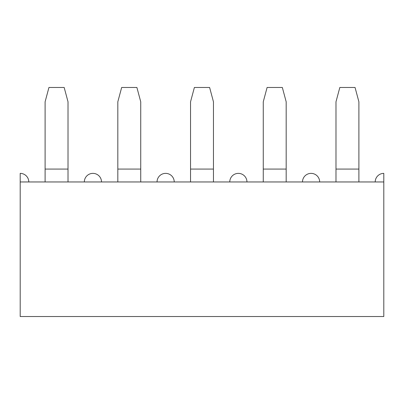 <?xml version="1.0" encoding="UTF-8"?>
<svg xmlns="http://www.w3.org/2000/svg" width="404" height="404" viewBox="0 0 404 404"><rect width="100%" height="100%" fill="white"/><g stroke="black" fill="none" stroke-linecap="round" stroke-linejoin="round"><path stroke-width="0.61" d="M335.987 181.957L20.2 181.957L20.2 316.519L383.8 316.519L383.8 181.957L335.987 181.957L335.987 169.074L358.893 169.074L358.893 181.957M20.2 181.957L20.2 173.372A8.59 8.59 0 0 1 28.79 181.957M383.8 181.957L383.8 173.372A8.59 8.59 0 0 0 375.21 181.957M45.107 181.957L45.107 169.074L68.013 169.074L68.013 181.957M68.013 169.074L68.013 101.793L64.175 87.481L48.945 87.481L45.107 101.793L45.107 169.074M117.827 181.957L117.827 169.074L140.733 169.074L140.733 181.957M140.733 169.074L140.733 101.793L136.895 87.481L121.665 87.481L117.827 101.793L117.827 169.074M190.547 181.957L190.547 169.074L213.453 169.074L213.453 181.957M213.453 169.074L213.453 101.793L209.615 87.481L194.385 87.481L190.547 101.793L190.547 169.074M263.267 181.957L263.267 169.074L286.173 169.074L286.173 181.957M286.173 169.074L286.173 101.793L282.335 87.481L267.105 87.481L263.267 101.793L263.267 169.074M358.893 169.074L358.893 101.793L355.055 87.481L339.825 87.481L335.987 101.793L335.987 169.074M101.51 181.957A8.59 8.59 0 0 0 92.92 173.372A8.59 8.59 0 0 0 84.33 181.957M174.23 181.957A8.59 8.59 0 0 0 165.64 173.372A8.59 8.59 0 0 0 157.05 181.957M246.95 181.957A8.59 8.59 0 0 0 238.36 173.372A8.59 8.59 0 0 0 229.77 181.957M319.67 181.957A8.59 8.59 0 0 0 311.08 173.372A8.59 8.59 0 0 0 302.49 181.957"/></g></svg>
